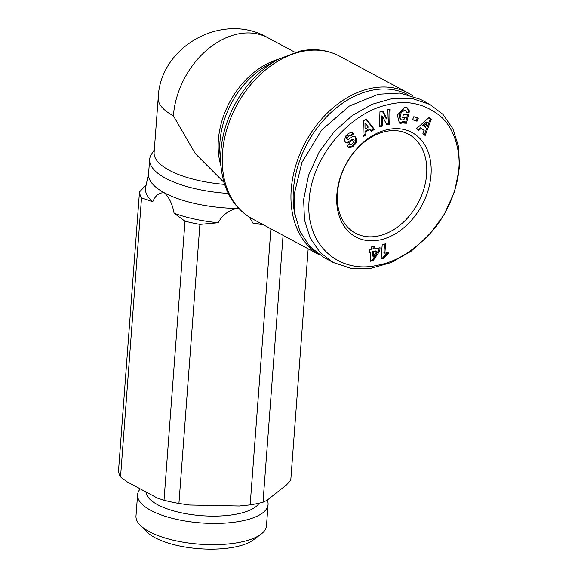 <?xml version="1.0" encoding="UTF-8"?>
<svg xmlns="http://www.w3.org/2000/svg" width="578" height="578" viewBox="0 0 578 578"><rect width="100%" height="100%" fill="white"/><g stroke="black" fill="none" stroke-linecap="round" stroke-linejoin="round"><path stroke-width="0.87" d="M303.623 199.605L308.551 175.293L319.193 151.942L334.257 131.574L352.385 115.412L372.232 104.228L392.505 98.513L412.128 98.52L429.873 104.401L442.986 114.393L452.892 128.757L458.6 146.783L459.496 167.317L454.64 191.426L444.099 214.705L429.049 235.145L410.922 251.372L391.161 262.578L370.83 268.38L351.092 268.416L333.246 262.52L320.024 252.413L310.162 238.035L304.505 220.059L303.623 199.605M309.114 200.234C311.925 155.663 350.658 112.609 387.246 104.878C406.5 99.64 424.144 103.354 440.183 116.012C456.533 129.703 460.507 156.139 458.751 169.231C458.564 181.998 450.435 210.898 431.513 231.901C413.834 250.953 395.829 262.08 377.499 265.288C340.045 274.189 305.119 246.076 309.114 200.234M348.057 147.05L351.807 146.241L352.753 146.754L348.498 147.354L347.486 146.393L347.255 146.017L349.741 143.59L349.993 144.016C351.973 144.572 353.353 143.387 354.133 140.447A1.207 0.874 118.2 0 0 352.927 139.955L349.076 142.398A4.523 3.287 -61.8 0 1 347.031 142.997L345.687 142.6L344.43 140.678L345.666 136.097L348.686 133.207L352.392 132.478L353.512 133.85L351.084 136.22L349.625 135.064M350.384 135.469L352.558 133.337L351.872 132.29M398.899 122.767L399.839 122.948L403.711 121.286L404.658 121.792L400.785 123.454L399.355 123.063L397.375 115.065L404.831 107.168L407.064 107.616L409.13 110.326A5.57 4.06 -61.8 0 1 409.065 112.761L406.218 112.818A2.261 1.647 118.2 0 0 405.872 110.976L404.412 110.08M402.779 117.023L405.279 117.601L402.664 117.486L403.422 114.451L408.588 114.682L406.464 123.23L404.564 123.143L404.658 121.792M401.284 119.834L400.337 119.321L399.022 116.908L400.279 111.988L401.226 112.5L399.969 117.421L401.284 119.834L402.078 120.051L404.087 119.256L405.279 117.601M400.279 111.988L403.625 109.856L404.925 110.463M405.872 110.976L404.578 110.362L401.226 112.5M267.253 500.122A65.43 23.344 -175.7 0 1 268.076 504.551L266.472 525.799A65.43 23.344 -175.7 0 1 260.866 534.318L253.157 540.025A57.576 20.541 -175.7 0 1 154.969 537.685A57.576 20.541 -175.7 0 1 147.029 532.042L140.266 525.25A65.43 23.344 -175.7 0 1 135.989 515.988L137.586 494.739A65.43 23.344 -175.7 0 1 140.259 488.887M260.866 534.318A65.43 23.344 -175.7 0 1 240.751 542.113A65.43 23.344 -175.7 0 1 149.29 531.659A65.43 23.344 -175.7 0 1 140.266 525.25M268.076 504.551A65.43 23.344 -175.7 0 1 242.348 520.857A65.43 23.344 -175.7 0 1 173.06 518.517A65.43 23.344 -175.7 0 1 137.586 494.739M259.125 503.178A57.33 20.454 -175.7 0 1 237.782 513.878A57.33 20.454 -175.7 0 1 178.277 512.115A57.33 20.454 -175.7 0 1 145.981 491.957M228.31 193.435A78.536 28.019 -175.7 0 1 165.619 178.248A78.536 28.019 -175.7 0 1 149.651 159.441A78.536 28.019 -175.7 0 1 151.494 154.218L154.312 149.861M238.996 208.766L236.77 208.47A78.536 28.019 -175.7 0 1 164.513 192.879C159.412 192.286 155.489 195.256 152.744 201.78L141.531 197.842L120.542 476.915L126.994 481.763L157.368 498.07L164.022 500.252L185.003 221.179L174.086 213.239C172.504 204.395 169.311 197.611 164.513 192.879A78.536 28.019 -175.7 0 1 148.553 174.072L149.651 159.441M224.64 184.404A74.605 26.617 -175.7 0 1 169.282 170.286A74.605 26.617 -175.7 0 1 154.116 152.419L158.213 97.913C159.896 46.038 223.238 11.285 267.903 37.772A74.605 54.318 118.2 0 0 208.167 48.92A74.605 54.318 118.2 0 0 173.386 115.781A74.605 26.617 -175.7 0 1 158.213 97.913M224.018 182.417L195.256 153.56L173.386 115.781M319.266 254.717A92.278 67.185 -61.8 0 1 291.225 189.468A92.278 67.185 -61.8 0 1 370.946 88.333A92.278 67.185 -61.8 0 1 408.126 92.986A92.278 67.185 -61.8 0 1 413.169 96.1M295.322 216.634A90.71 66.044 -61.8 0 1 293.422 189.721A90.71 66.044 -61.8 0 1 335.139 108.902A90.71 66.044 -61.8 0 1 407.331 94.359M378.099 236.026A56.153 40.886 118.2 0 0 426.615 174.484A56.153 40.886 118.2 0 0 408.595 134.241A56.153 40.886 118.2 0 0 385.967 131.408A56.153 40.886 118.2 0 0 337.458 192.951A56.153 40.886 118.2 0 0 355.477 233.194A56.153 40.886 118.2 0 0 378.099 236.026M431.007 174.982A59.296 43.169 -61.8 0 1 379.782 239.971A59.296 43.169 -61.8 0 1 336.858 194.49A59.296 43.169 -61.8 0 1 388.084 129.494A59.296 43.169 -61.8 0 1 431.007 174.982M350.853 135.837C349.444 135.158 348.216 136.025 347.176 138.438A1.207 0.874 118.2 0 0 348.375 139.356L352.154 136.964A4.523 3.287 -61.8 0 1 355.008 136.531L356.778 138.828L356.012 143.062L352.753 146.754M347.176 138.438L346.222 137.932A1.207 0.874 118.2 0 0 346.598 138.93L347.544 139.435M308.168 248.8L290.763 480.304L286.478 484.935L267.094 500.252L263.012 502.224A86.389 30.822 -175.7 0 1 250.151 504.883L270.909 228.801M250.151 504.883L239.321 506.003L189.555 505.013L178.927 503.467A86.389 30.822 -175.7 0 1 164.022 500.252M238.743 208.499A78.536 28.019 -175.7 0 1 236.77 208.47C228.505 210.378 222.313 215.139 218.188 222.754L199.909 224.394L178.927 503.467M263.091 224.604L253.157 223.455L249.328 217.104M283.076 235.333L263.012 502.224M120.542 476.915A86.389 30.822 -175.7 0 1 118.504 471.034L139.486 191.961L146.176 184.895M141.531 197.842A86.389 30.822 -175.7 0 1 139.486 191.961M152.744 201.78A80.501 28.719 -175.7 0 1 145.685 187.2L148.604 173.407M174.086 213.239A80.501 28.719 4.3 0 0 218.188 222.754M185.003 221.179A86.389 30.822 4.3 0 0 199.909 224.394M253.157 223.455A80.501 28.719 4.3 0 0 259.905 222.891M429.873 104.401L420.387 99.308L399.81 93.058L378.402 94.236L349.271 106.085L321.44 130.296L301.94 162.411L294.137 194.511L294.737 213.203L299.852 231.157L309.736 246.459L323.759 257.427L333.246 262.52M412.533 119.711L413.834 116.669L418.32 118.179L417.027 121.228L412.533 119.711M374.4 129.342L371.336 131.358L369.819 129.262L365.961 131.806L365.968 134.891L362.948 136.878L363.352 120.932L366.322 118.974L374.4 129.342L373.446 128.829L370.78 130.592M349.546 143.778L350.29 144.29L349.336 143.785M369.573 249.92L371.076 249.609L371.278 246.979L374.176 246.38L373.98 249.01L380.049 247.752L379.804 250.968L373.099 260.685L370.202 261.292L370.852 252.644L369.349 252.954L369.573 249.92M384.442 257.188L383.886 258.265L381.133 258.836L382.21 244.53L385.577 243.829L384.869 253.207L388.373 252.478L388.286 253.648L384.442 257.188L383.496 256.683L383.272 257.08L384.218 257.593M382.26 126.12L379.486 126.864L379.948 111.706L382.903 110.918L387.087 119.176L387.376 109.719L390.15 108.975L389.688 124.133L386.841 124.891L382.557 116.431L382.26 126.12L381.314 125.614L381.61 115.918L382.557 116.431M425.177 135.527L422.901 133.655L424.144 130.527L421.268 128.164L418.898 130.375L416.651 128.526L428.984 117.594L431.195 119.408L425.177 135.527M412.605 119.545L417.027 121.228M416.073 120.715L417.302 117.84M369.819 129.262L368.872 128.757L365.014 131.3L365.961 131.806M373.446 128.829L365.961 119.213M362.977 135.722L365.021 134.378L365.968 134.891M365.021 134.378L365.014 131.3M345.449 142.39L346.085 142.491A4.523 3.287 118.2 0 0 348.122 141.885L351.98 139.45L352.927 139.955M353.758 139.876L352.811 139.363A1.207 0.874 118.2 0 0 351.98 139.45M351.807 146.241L355.065 142.556L356.012 143.062M355.065 142.556L355.831 138.315L356.778 138.828M355.831 138.315L354.393 136.177M346.222 137.932C347.27 135.512 348.498 134.645 349.9 135.331M352.558 133.337L353.512 133.85M352.334 132.962L353.281 133.475M369.4 252.232L370.852 252.644M370.252 260.57L372.153 260.179L373.099 260.685M372.153 260.179L378.857 250.455L379.804 250.968M378.857 250.455L379.045 247.955M373.178 246.582L373.034 248.497L373.98 249.01M384.002 258.012L383.055 257.499L383.272 257.08M387.368 252.687L383.741 256.292L384.688 256.805M383.741 256.292L383.496 256.683M384.002 255.924L384.955 256.43M384.283 255.57L385.23 256.076M384.58 255.23L385.526 255.736L384.594 255.209M384.861 254.941L385.808 255.447M385.143 254.674L386.097 255.18M385.454 254.407L386.4 254.92M385.786 254.147L386.733 254.652M386.14 253.894L387.087 254.399M386.516 253.634L387.462 254.147M386.913 253.381L387.86 253.894M387.339 253.135L388.286 253.648M384.572 244.039L383.922 252.694L384.869 253.207M381.184 258.12L382.939 257.759L383.886 258.265M379.508 126.098L381.314 125.614M386.501 124.219L388.734 123.627L389.688 124.133M388.734 123.627L389.175 109.235M382.296 111.077L386.133 118.663L387.087 119.176M406.572 107.4L408.176 109.82L409.13 110.326M404.6 122.681L406.464 123.23M405.51 122.724L407.519 114.639M399.022 116.908L399.969 117.421M406.298 112.37L409.014 112.963M408.068 112.45L409.065 112.761M408.119 112.255A5.57 4.06 118.2 0 0 408.176 109.82M424.31 134.811L430.249 118.902L431.195 119.408M430.249 118.902L428.825 117.731M418.104 129.725L420.314 127.659L421.268 128.164M365.939 123.88L364.985 123.374L365 128.128L365.953 128.641L368.265 127.109L365.939 123.88L365.953 128.641M372.803 251.531L372.47 255.96L373.417 256.466L376.964 251.372L373.749 252.037L372.803 251.531L376.011 250.866L376.964 251.372M422.742 125.39L425.422 127.312L427.337 122.493L423.696 125.896L422.742 125.39L426.391 121.98L427.337 122.493M373.749 252.037L373.417 256.466M423.696 125.896L425.422 127.312M319.555 254.912L252.138 218.722A92.278 67.185 -61.8 0 1 226.995 128.793A92.278 67.185 -61.8 0 1 302.243 51.449A92.278 67.185 -61.8 0 1 339.423 56.109C327.488 49.86 314.381 48.176 300.105 51.074L278.112 59.353A74.605 54.318 118.2 0 0 220.955 165.857M459.496 167.317L458.751 169.231M220.955 165.828L219.987 154.124A76.036 55.358 -61.8 0 1 267.824 65.011L278.112 59.353A90.847 66.145 -61.8 0 0 220.955 165.828C223.325 190.458 233.714 208.087 252.138 218.722M346.085 142.491L347.031 142.997M348.122 141.885L349.076 142.398M295.018 52.323L267.903 37.772M408.126 92.986L339.423 56.109"/></g></svg>
